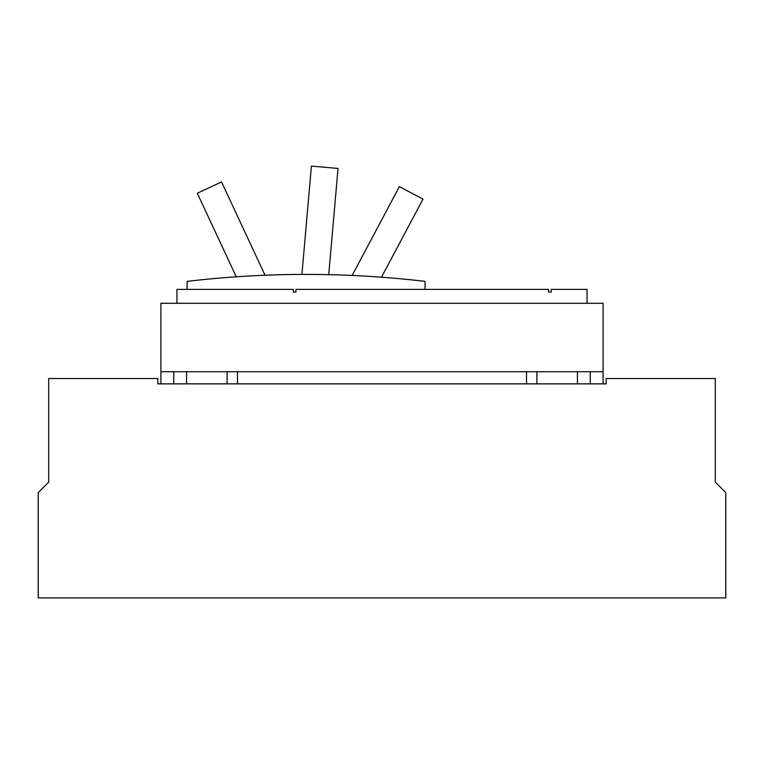 <?xml version="1.0" encoding="UTF-8"?>
<svg xmlns="http://www.w3.org/2000/svg" width="764" height="764" viewBox="0 0 764 764"><rect width="100%" height="100%" fill="white"/><g stroke="black" fill="none" stroke-linecap="round" stroke-linejoin="round"><path stroke-width="1.15" d="M236.267 276.797L197.303 193.244L221.541 181.947L265.041 275.241M352.147 275.451L399.381 186.607L422.989 199.156L381.494 277.198M301.923 274.419L311.406 166.103L338.032 168.433L328.74 274.668M187.113 289.384L187.113 281.362A1021.554 1021.554 0 0 1 425.042 281.362L425.042 289.384M587.048 303.289L587.048 289.384L551.226 289.384L551.226 292.058L548.552 292.058L548.552 289.384L295.916 289.384L295.916 292.058L293.242 292.058L293.242 289.384L176.952 289.384L176.952 303.289M295.916 292.058L293.242 292.058M160.908 303.289L603.092 303.289L603.092 371.724L160.908 371.724L160.908 303.289M715.276 401.11L715.276 482.122L715.276 378.514L606.158 378.514L606.158 383.862L157.842 383.862L157.842 378.514L48.724 378.514L48.724 482.122L38.2 492.646L38.2 597.897L725.8 597.897L725.8 492.646L715.276 482.122M160.908 383.862L160.908 371.724M173.743 383.862L173.743 371.724M186.578 371.724L186.578 383.862M227.089 383.862L227.089 371.724M237.489 371.724L237.489 383.862M526.511 383.862L526.511 371.724M536.911 371.724L536.911 383.862M577.422 383.862L577.422 371.724M590.257 371.724L590.257 383.862M603.092 371.724L603.092 383.862M48.724 482.122L48.724 401.11"/></g></svg>
